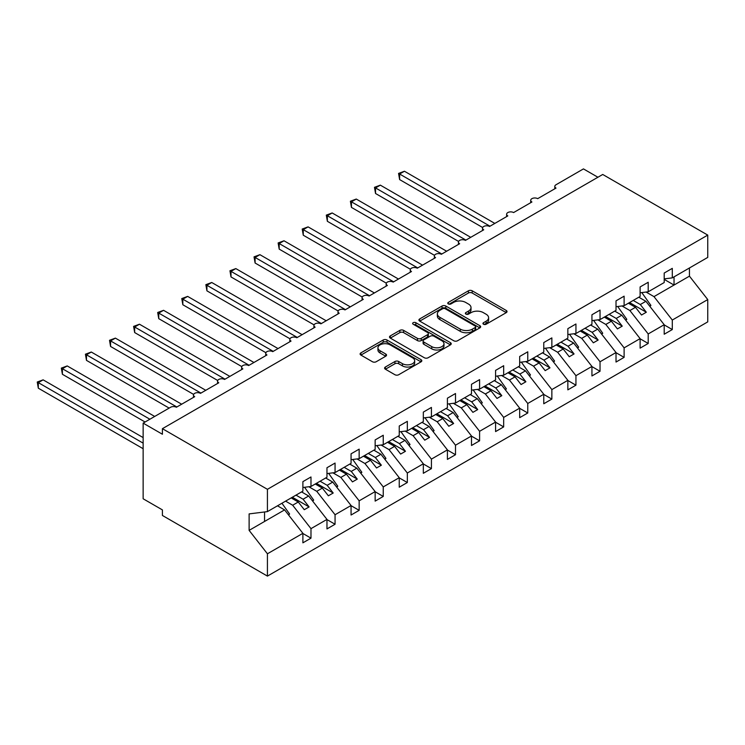 <?xml version="1.0" encoding="UTF-8"?>
<svg xmlns="http://www.w3.org/2000/svg" width="745" height="745" viewBox="0 0 745 745"><rect width="100%" height="100%" fill="white"/><g stroke="black" fill="none" stroke-linecap="round" stroke-linejoin="round"><path stroke-width="1.12" d="M483.505 324.243A1.872 1.08 0 0 0 486.15 324.243L506.246 312.649A2.673 1.546 0 0 0 507.028 311.55A2.673 1.546 0 0 0 506.246 310.46L472.2 290.801A2.673 1.546 0 0 0 468.419 290.801L448.322 302.405A1.872 1.08 0 0 0 447.773 303.168A1.872 1.08 0 0 0 448.322 303.932A1.872 1.08 0 0 0 450.967 303.932L453.565 302.433A8.558 4.945 0 0 1 465.672 302.433L468.512 304.072A8.558 4.945 0 0 1 471.017 307.564A8.558 4.945 0 0 1 468.512 311.065L465.914 312.565A1.872 1.08 0 0 0 465.364 313.328A1.872 1.08 0 0 0 465.914 314.092A1.872 1.08 0 0 0 468.558 314.092L471.157 312.593A8.558 4.945 0 0 1 483.263 312.593L486.103 314.232A8.558 4.945 0 0 1 488.608 317.724A8.558 4.945 0 0 1 486.103 321.216L483.505 322.715A1.872 1.08 0 0 0 482.956 323.479A1.872 1.08 0 0 0 483.505 324.243L483.505 322.715M385.379 367.024A2.673 1.546 0 0 0 384.597 368.123A2.673 1.546 0 0 0 385.379 369.213L394.934 374.726A2.673 1.546 0 0 0 398.715 374.726L421.037 361.837A2.673 1.546 0 0 0 421.819 360.748A2.673 1.546 0 0 0 421.037 359.658L386.99 339.999A2.673 1.546 0 0 0 383.209 339.999L360.887 352.888A2.673 1.546 0 0 0 360.105 353.977A2.673 1.546 0 0 0 360.887 355.067L372.425 361.735A2.673 1.546 0 0 0 376.206 361.735L385.761 356.212A2.673 1.546 0 0 0 386.543 355.123A2.673 1.546 0 0 0 385.761 354.033L380.034 350.727A7.152 4.135 0 0 1 377.938 347.803A7.152 4.135 0 0 1 382.362 343.994A7.152 4.135 0 0 1 390.156 344.888L412.572 357.824A7.152 4.135 0 0 1 414.667 360.748A7.152 4.135 0 0 1 410.253 364.566A7.152 4.135 0 0 1 402.449 363.672L398.715 361.511A2.673 1.546 0 0 0 394.934 361.511L385.379 367.024L385.379 369.213M664.195 278.881L672.297 277.876L707.75 257.407L707.75 235.103L602.724 174.47L162.41 428.682L162.41 434.242L143.142 423.123L170.596 407.264A4.088 2.356 0 0 1 176.379 407.264L194.687 396.694A4.088 2.356 0 0 1 193.486 395.027A4.088 2.356 0 0 1 196.01 392.848A4.088 2.356 0 0 1 200.47 393.36L218.769 382.79A4.088 2.356 0 0 1 217.577 381.123A4.088 2.356 0 0 1 220.101 378.944A4.088 2.356 0 0 1 224.552 379.456L242.861 368.887A4.088 2.356 0 0 1 241.659 367.211A4.088 2.356 0 0 1 244.183 365.031A4.088 2.356 0 0 1 248.644 365.544L266.952 354.974A4.088 2.356 0 0 1 265.751 353.307A4.088 2.356 0 0 1 268.274 351.128A4.088 2.356 0 0 1 272.726 351.64L291.034 341.07A4.088 2.356 0 0 1 289.842 339.403A4.088 2.356 0 0 1 292.366 337.224A4.088 2.356 0 0 1 296.817 337.736L315.126 327.167A4.088 2.356 0 0 1 313.924 325.49A4.088 2.356 0 0 1 316.448 323.311A4.088 2.356 0 0 1 320.899 323.824L339.208 313.254A4.088 2.356 0 0 1 338.016 311.587A4.088 2.356 0 0 1 340.54 309.408A4.088 2.356 0 0 1 344.991 309.92L363.299 299.35A4.088 2.356 0 0 1 362.098 297.683A4.088 2.356 0 0 1 364.622 295.504A4.088 2.356 0 0 1 369.082 296.016L387.381 285.447A4.088 2.356 0 0 1 386.189 283.771A4.088 2.356 0 0 1 388.713 281.591A4.088 2.356 0 0 1 393.164 282.104L411.473 271.534A4.088 2.356 0 0 1 410.272 269.867A4.088 2.356 0 0 1 412.795 267.688A4.088 2.356 0 0 1 417.256 268.2L435.564 257.63A4.088 2.356 0 0 1 434.363 255.963A4.088 2.356 0 0 1 436.887 253.784A4.088 2.356 0 0 1 441.338 254.287L459.646 243.727A4.088 2.356 0 0 1 458.454 242.051A4.088 2.356 0 0 1 460.978 239.871A4.088 2.356 0 0 1 465.429 240.384L483.738 229.814A4.088 2.356 0 0 1 482.536 228.147A4.088 2.356 0 0 1 485.06 225.968A4.088 2.356 0 0 1 489.521 226.48L507.82 215.91A4.088 2.356 0 0 1 506.628 214.243A4.088 2.356 0 0 1 509.152 212.055A4.088 2.356 0 0 1 513.603 212.567L531.911 201.997A4.088 2.356 0 0 1 530.71 200.331A4.088 2.356 0 0 1 533.234 198.151A4.088 2.356 0 0 1 537.694 198.664L556.003 188.094A4.088 2.356 180 0 1 554.802 186.427A4.088 2.356 180 0 1 556.003 184.76L583.456 168.901L597.909 177.245M707.75 235.103L267.427 489.316L162.41 428.682M453.761 340.763A2.673 1.546 0 0 0 457.542 340.763L479.864 327.875A2.673 1.546 0 0 0 480.646 326.785A2.673 1.546 0 0 0 479.864 325.695L445.817 306.037A2.673 1.546 0 0 0 442.027 306.037L419.714 318.925A2.673 1.546 0 0 0 418.923 320.015A2.673 1.546 0 0 0 419.714 321.104L453.761 340.763M413.931 324.652A1.872 1.08 0 0 1 415.831 324.913L415.831 322.687L450.446 342.672A2.673 1.546 0 0 1 451.228 343.771A2.673 1.546 0 0 1 450.446 344.861L428.124 357.749A2.673 1.546 0 0 1 424.343 357.749L390.296 338.09L390.296 335.902A2.673 1.546 0 0 0 389.514 337.001A2.673 1.546 0 0 0 390.296 338.09M390.296 335.902L399.851 330.389A2.673 1.546 0 0 1 403.632 330.389L417.442 338.36A2.673 1.546 0 0 0 421.223 338.36L427.565 334.701A2.673 1.546 0 0 0 428.347 333.611A2.673 1.546 0 0 0 427.565 332.521L413.186 324.224A1.872 1.08 0 0 1 412.637 323.451A1.872 1.08 0 0 1 413.792 322.455A1.872 1.08 0 0 1 415.831 322.687M267.427 489.316L267.427 511.619L302.889 491.151L302.889 481.643L310.982 476.968L310.982 486.476L302.889 487.491M310.982 486.476L326.971 477.247L326.971 467.73L335.064 463.064L335.064 472.572L326.971 473.578M335.064 472.572L351.063 463.343L351.063 453.826L359.155 449.151L359.155 458.669L351.063 459.674M359.155 458.669L375.145 449.431L375.145 439.923L383.247 435.248L383.247 444.756L375.145 445.771M383.247 444.756L399.236 435.527L399.236 426.01L407.329 421.344L407.329 430.852L399.236 431.858M407.329 430.852L423.328 421.614L423.328 412.106L431.42 407.431L431.42 416.949L423.328 417.954M431.42 416.949L447.41 407.711L447.41 398.203L455.502 393.528L455.502 403.036L447.41 404.051M455.502 403.036L471.501 393.807L471.501 384.29L479.594 379.624L479.594 389.132L471.501 390.138M479.594 389.132L495.583 379.894L495.583 370.386L503.676 365.711L503.676 375.229L495.583 376.234M503.676 375.229L519.675 365.991L519.675 356.483L527.767 351.808L527.767 361.316L519.675 362.331M527.767 361.316L543.766 352.087L543.766 342.57L551.859 337.895L551.859 347.412L543.766 348.418M551.859 347.412L567.848 338.174L567.848 328.666L575.941 323.991L575.941 333.509L567.848 334.514M575.941 333.509L591.94 324.271L591.94 314.762L600.032 310.088L600.032 319.596L591.94 320.611M600.032 319.596L616.022 310.367L616.022 300.85L624.114 296.175L624.114 305.692L616.022 306.698M624.114 305.692L640.113 296.454L640.113 286.946L648.206 282.271L648.206 291.789L640.113 292.794M302.889 533.485L310.982 538.16L310.982 528.643L326.971 519.414L308.663 495.993L301.585 491.905M285.596 501.134L292.673 505.231L310.982 528.643M326.971 519.582L335.064 524.247L335.064 514.739L351.063 505.501L332.754 482.089L325.677 478.001M308.84 486.746L316.765 491.318L335.064 514.739M351.063 505.669L359.155 510.344L359.155 500.836L375.145 491.598L356.846 468.177L349.759 464.088M332.931 472.842L340.847 477.415L359.155 500.836M375.145 491.765L383.247 496.44L383.247 486.923L399.236 477.694L380.928 454.273L373.85 450.185M357.013 458.929L364.938 463.502L383.247 486.923M399.236 477.862L407.329 482.527L407.329 473.019L423.328 463.781L405.019 440.37L397.932 436.272M381.105 445.026L389.02 449.598L407.329 473.019M423.328 463.949L431.42 468.624L431.42 459.116L447.41 449.878L429.101 426.457L422.024 422.368M405.187 431.122L413.112 435.695L431.42 459.116M447.41 450.045L455.502 454.72L455.502 445.203L471.501 435.974L453.193 412.553L446.106 408.465M429.278 417.209L437.203 421.782L455.502 445.203M471.501 436.142L479.594 440.807L479.594 431.299L495.583 422.061L477.284 398.649L470.197 394.552M453.36 403.306L461.285 407.878L479.594 431.299M495.583 422.229L503.676 426.904L503.676 417.396L519.675 408.158L501.366 384.737L494.289 380.648M477.452 389.402L485.377 393.975L503.676 417.396M519.675 408.325L527.767 413L527.767 403.483L543.766 394.254L525.458 370.833L518.371 366.745M501.543 375.489L509.459 380.062L527.767 403.483M543.766 394.422L551.859 399.087L551.859 389.579L567.848 380.341L549.54 356.92L542.462 352.832M525.625 361.586L533.55 366.158L551.859 389.579M567.848 380.509L575.941 385.184L575.941 375.676L591.94 366.438L573.631 343.017L566.545 338.928M549.717 347.682L557.632 352.255L575.941 375.676M591.94 366.605L600.032 371.28L600.032 361.763L616.022 352.534L597.714 329.113L590.636 325.025M573.799 333.769L581.724 338.342L600.032 361.763M616.022 352.702L624.114 357.367L624.114 347.859L640.113 338.621L621.805 315.2L614.727 311.112M597.89 319.866L605.815 324.438L624.114 347.859M640.113 338.789L648.206 343.464L648.206 333.946L664.195 324.718L664.195 334.226L672.297 329.56L672.297 320.043L707.75 299.574L707.75 321.877L267.427 576.099L162.41 515.466L162.41 509.897L143.142 498.778L143.142 423.123M621.982 305.962L629.898 310.535L648.206 333.946M672.297 277.876L672.297 268.368L664.195 273.043L664.195 282.551L648.206 291.789M664.195 324.885L672.297 329.56M646.064 292.049L653.989 296.622L672.297 320.043M267.427 511.619L249.119 513.901L249.119 530.375L284.581 509.897L277.494 505.808M284.581 509.897L302.889 533.318L302.889 542.835L310.982 538.16M335.064 524.247L326.971 528.922L326.971 519.414M359.155 510.344L351.063 515.019L351.063 505.501M383.247 496.44L375.145 501.115L375.145 491.598M407.329 482.527L399.236 487.202L399.236 477.694M431.42 468.624L423.328 473.299L423.328 463.781M455.502 454.72L447.41 459.386L447.41 449.878M479.594 440.807L471.501 445.482L471.501 435.974M503.676 426.904L495.583 431.579L495.583 422.061M527.767 413L519.675 417.666L519.675 408.158M551.859 399.087L543.766 403.762L543.766 394.254M575.941 385.184L567.848 389.858L567.848 380.341M600.032 371.28L591.94 375.946L591.94 366.438M624.114 357.367L616.022 362.042L616.022 352.534M648.206 343.464L640.113 348.138L640.113 338.621M249.119 530.375L267.427 553.786L302.889 533.318M267.427 553.786L267.427 576.099M292.673 505.231L298.261 502L304.286 509.701L309.101 506.926L303.075 499.215L308.663 495.993M291.183 497.911L298.261 502M295.998 495.127L303.075 499.215M316.765 491.318L322.352 488.096L328.368 495.798L333.192 493.013L327.167 485.312L332.754 482.089M315.265 484.008L322.352 488.096M320.08 481.223L327.167 485.312M340.847 477.415L346.434 474.183L352.46 481.894L357.274 479.11L351.258 471.408L356.846 468.177M339.357 470.095L346.434 474.183M344.171 467.32L351.258 471.408M364.938 463.502L370.526 460.28L376.551 467.981L381.365 465.206L375.34 457.495L380.928 454.273M363.439 456.191L370.526 460.28M368.263 453.407L375.34 457.495M389.02 449.598L394.608 446.376L400.633 454.078L405.448 451.293L399.432 443.592L405.019 440.37M387.53 442.288L394.608 446.376M392.345 439.503L399.432 443.592M413.112 435.695L418.699 432.463L424.724 440.174L429.539 437.389L423.514 429.688L429.101 426.457M411.622 428.375L418.699 432.463M416.436 425.6L423.514 429.688M437.203 421.782L442.791 418.56L448.807 426.261L453.631 423.486L447.605 415.775L453.193 412.553M435.704 414.471L442.791 418.56M440.519 411.687L447.605 415.775M461.285 407.878L466.873 404.656L472.898 412.358L477.713 409.573L471.687 401.872L477.284 398.649M459.795 400.568L466.873 404.656M464.61 397.783L471.687 401.872M485.377 393.975L490.964 390.743L496.989 398.454L501.804 395.67L495.779 387.968L501.366 384.737M483.878 386.655L490.964 390.743M488.701 383.88L495.779 387.968M509.459 380.062L515.046 376.84L521.072 384.541L525.886 381.766L519.87 374.055L525.458 370.833M507.969 372.751L515.046 376.84M512.784 369.967L519.87 374.055M533.55 366.158L539.138 362.936L545.163 370.637L549.978 367.853L543.952 360.152L549.54 356.92M532.051 358.848L539.138 362.936M536.875 356.063L543.952 360.152M557.632 352.255L563.229 349.023L569.245 356.734L574.069 353.95L568.044 346.248L573.631 343.017M556.143 344.935L563.229 349.023M560.957 342.151L568.044 346.248M581.724 338.342L587.311 335.12L593.337 342.821L598.151 340.046L592.126 332.335L597.714 329.113M580.234 331.031L587.311 335.12M585.048 328.247L592.126 332.335M605.815 324.438L611.403 321.216L617.419 328.918L622.243 326.133L616.217 318.432L621.805 315.2M604.316 317.119L611.403 321.216M609.131 314.343L616.217 318.432M629.898 310.535L635.485 307.303L641.51 315.014L646.325 312.229L640.309 304.528L645.896 301.297L664.195 324.718M628.408 303.215L635.485 307.303M633.222 300.431L640.309 304.528M645.896 301.297L638.81 297.208M653.989 296.622L689.442 276.153L707.75 299.574M664.195 279.384L674.029 285.056L674.029 276.879M689.442 267.976L689.442 276.153M264.54 521.472L264.54 511.983M629.562 302.545L646.325 312.229M605.471 316.457L622.243 326.133M581.389 330.361L598.151 340.046M557.297 344.264L574.069 353.95M533.215 358.177L549.978 367.853M509.124 372.081L525.886 381.766M485.032 385.994L501.804 395.67M460.95 399.897L477.713 409.573M436.859 413.801L453.631 423.486M412.777 427.714L429.539 437.389M388.685 441.617L405.448 451.293M364.594 455.521L381.365 465.206M340.512 469.434L357.274 479.11M316.42 483.337L333.192 493.013M292.338 497.241L309.101 506.926M484.25 324.513L486.103 323.442A8.558 4.945 0 0 0 488.608 319.95L488.608 317.724M471.017 307.564L471.017 309.79A8.558 4.945 0 0 1 468.512 313.282L466.659 314.353M506.246 310.46L506.246 312.649L472.2 293.027A2.673 1.546 0 0 0 468.419 293.027L449.067 304.202M479.827 327.902L445.817 308.262A2.673 1.546 0 0 0 442.027 308.262L419.742 321.132M475.133 327.549A1.872 1.08 0 0 0 475.683 326.785A1.872 1.08 0 0 0 475.133 326.021L445.249 308.765A1.872 1.08 0 0 0 442.595 308.765L439.857 310.348A8.558 4.945 0 0 0 437.352 313.85A8.558 4.945 0 0 0 439.857 317.342L460.28 329.132A8.558 4.945 0 0 0 472.386 329.132L475.133 327.549L475.133 329.774A1.872 1.08 0 0 0 475.683 329.011L475.683 326.785M437.352 313.85L437.352 316.066A8.558 4.945 0 0 0 439.857 319.568L439.857 317.342M475.133 329.774L472.386 331.357A8.558 4.945 0 0 1 460.28 331.357L439.857 319.568M390.333 338.109L399.851 332.615L399.851 330.389M428.347 333.611L428.347 335.837A2.673 1.546 0 0 1 427.565 336.926L421.223 340.586A2.673 1.546 0 0 1 417.442 340.586L403.632 332.615A2.673 1.546 0 0 0 399.851 332.615M415.831 324.913L450.408 344.879M431.765 346.63A7.152 4.135 0 0 0 439.569 347.533A7.152 4.135 0 0 0 443.983 343.715A7.152 4.135 0 0 0 441.887 340.791L433.99 336.228A2.673 1.546 0 0 0 430.21 336.228L423.868 339.888A2.673 1.546 0 0 0 423.086 340.987A2.673 1.546 0 0 0 423.868 342.076L431.765 346.63L431.765 348.856A7.152 4.135 0 0 0 439.569 349.759A7.152 4.135 0 0 0 443.983 345.941L443.983 343.715M423.086 340.987L423.086 343.212A2.673 1.546 0 0 0 423.868 344.302L423.868 342.076M431.765 348.856L423.868 344.302M414.667 360.748L414.667 362.973A7.152 4.135 0 0 1 410.253 366.791A7.152 4.135 0 0 1 402.449 365.897L398.715 363.737A2.673 1.546 0 0 0 394.934 363.737L385.416 369.231M377.938 347.803L377.938 350.029A7.152 4.135 0 0 0 380.034 352.953L380.034 350.727M385.724 356.24L380.034 352.953M421 361.865L386.99 342.225A2.673 1.546 0 0 0 383.209 342.225L360.925 355.095L360.887 352.888M398.566 173.408L399.618 174.023L399.618 179.582L398.566 173.408L404.442 171.238L399.618 174.023L489.996 226.201M399.618 179.582L482.676 227.532M404.442 171.238L494.82 223.416M641.79 292.58L650.907 305.413L649.668 306.121M650.907 305.413L649.91 306.437M374.474 187.321L375.536 187.926L375.536 193.495L374.474 187.321L380.35 185.151L375.536 187.926L465.914 240.104M375.536 193.495L458.594 241.445M380.35 185.151L470.728 237.329M617.698 306.493L626.815 319.316L625.577 320.033M626.815 319.316L625.819 320.341M350.392 201.225L351.444 201.839L351.444 207.399L350.392 201.225L356.268 199.055L351.444 201.839L441.822 254.017M351.444 207.399L434.503 255.349M356.268 199.055L446.637 251.233M593.607 320.397L602.724 333.22L601.494 333.937M602.724 333.22L601.736 334.244M326.301 215.128L327.362 215.743L327.362 221.302L326.301 215.128L332.177 212.958L327.362 215.743L417.731 267.921M327.362 221.302L410.411 269.262M332.177 212.958L422.555 265.136M569.525 334.3L578.642 347.133L577.403 347.84M578.642 347.133L577.645 348.157M302.209 229.041L303.271 229.646L303.271 235.215L302.209 229.041L308.085 226.871L303.271 229.646L393.649 281.824M303.271 235.215L386.329 283.165M308.085 226.871L398.463 279.049M545.433 348.213L554.55 361.036L553.312 361.753M554.55 361.036L553.554 362.061M278.127 242.945L279.189 243.559L279.189 249.119L278.127 242.945L284.003 240.775L279.189 243.559L369.557 295.737M279.189 249.119L362.238 297.069M284.003 240.775L374.381 292.953M521.351 362.117L530.468 374.94L529.229 375.657M530.468 374.94L529.471 375.964M254.036 256.848L255.097 257.463L255.097 263.022L254.036 256.848L259.912 254.678L255.097 257.463L345.475 309.641M255.097 263.022L338.156 310.982M259.912 254.678L350.29 306.856M497.26 376.029L506.377 388.853L505.138 389.56M506.377 388.853L505.38 389.877M229.954 270.761L231.006 271.366L231.006 276.935L229.954 270.761L235.83 268.591L231.006 271.366L321.384 323.544M231.006 276.935L314.064 324.885M235.83 268.591L326.198 320.769M473.177 389.933L482.294 402.756L481.056 403.473M482.294 402.756L481.298 403.781M205.862 284.665L206.924 285.279L206.924 290.839L205.862 284.665L211.738 282.495L206.924 285.279L297.302 337.457M206.924 290.839L289.973 338.789M211.738 282.495L302.116 334.673M449.086 403.837L458.203 416.66L456.964 417.377M458.203 416.66L457.207 417.684M181.771 298.568L182.832 299.183L182.832 304.742L181.771 298.568L187.656 296.398L182.832 299.183L273.21 351.361M182.832 304.742L265.89 352.702M187.656 296.398L278.025 348.576M424.995 417.749L434.112 430.573L432.882 431.281M434.112 430.573L433.124 431.597M157.689 312.481L158.75 313.086L158.75 318.655L157.689 312.481L163.565 310.311L158.75 313.086L249.119 365.264M158.75 318.655L241.799 366.605M163.565 310.311L253.943 362.489M400.912 431.653L410.029 444.476L408.791 445.193M410.029 444.476L409.033 445.501M133.597 326.385L134.659 326.999L134.659 332.559L133.597 326.385L139.473 324.215L134.659 326.999L225.037 379.177M134.659 332.559L217.717 380.509M139.473 324.215L229.851 376.393M376.821 445.557L385.938 458.38L384.699 459.097M385.938 458.38L384.942 459.404M109.515 340.297L110.567 340.903L110.567 346.462L109.515 340.297L115.391 338.118L110.567 340.903L200.945 393.081M110.567 346.462L193.625 394.422M115.391 338.118L205.769 390.296M352.739 459.469L361.856 472.293L360.617 473.001M361.856 472.293L360.859 473.317M85.424 354.201L86.485 354.806L86.485 360.375L85.424 354.201L91.3 352.031L86.485 354.806L176.863 406.984M86.485 360.375L169.152 408.102M91.3 352.031L181.678 404.209M328.647 473.373L337.764 486.196L336.526 486.913M337.764 486.196L336.768 487.221M61.341 368.104L62.394 368.719L62.394 374.279L61.341 368.104L67.218 365.935L62.394 368.719L149.885 419.23M62.394 374.279L145.061 422.005M67.218 365.935L154.699 416.446M304.565 487.277L313.682 500.1L312.444 500.817M313.682 500.1L312.686 501.134M37.25 382.017L38.312 382.623L38.312 388.192L37.25 382.017L43.126 379.848L38.312 382.623L143.142 443.145M38.312 388.192L143.142 448.714M43.126 379.848L143.142 437.585M281.936 503.248L289.591 514.013L288.352 514.73M289.591 514.013L288.594 515.037M486.103 323.442L486.103 321.216M465.914 314.092L465.914 312.565M468.512 313.282L468.512 311.065M448.322 303.932L448.322 302.405M468.419 293.027L468.419 290.801M472.2 293.027L472.2 290.801M419.714 321.104L419.714 318.925M442.027 308.262L442.027 306.037M445.817 308.262L445.817 306.037M479.864 327.875L479.864 325.695M460.28 331.357L460.28 329.132M472.386 331.357L472.386 329.132M403.632 332.615L403.632 330.389M417.442 340.586L417.442 338.36M421.223 340.586L421.223 338.36M427.565 336.926L427.565 334.701M450.446 344.861L450.446 342.672M394.934 363.737L394.934 361.511M398.715 363.737L398.715 361.511M402.449 365.897L402.449 363.672M385.761 356.212L385.761 354.033M383.209 342.225L383.209 339.999M386.99 342.225L386.99 339.999M421.037 361.837L421.037 359.658M530.71 202.696L530.71 200.331M554.802 188.783L554.802 186.427M506.628 216.599L506.628 214.243M482.536 230.503L482.536 228.147M458.454 244.416L458.454 242.051M434.363 258.319L434.363 255.963M410.272 272.223L410.272 269.867M386.189 286.136L386.189 283.771M362.098 300.039L362.098 297.683M338.016 313.943L338.016 311.587M313.924 327.856L313.924 325.49M289.842 341.759L289.842 339.403M265.751 355.672L265.751 353.307M241.659 369.576L241.659 367.211M217.577 383.479L217.577 381.123M193.486 397.392L193.486 395.027"/></g></svg>

